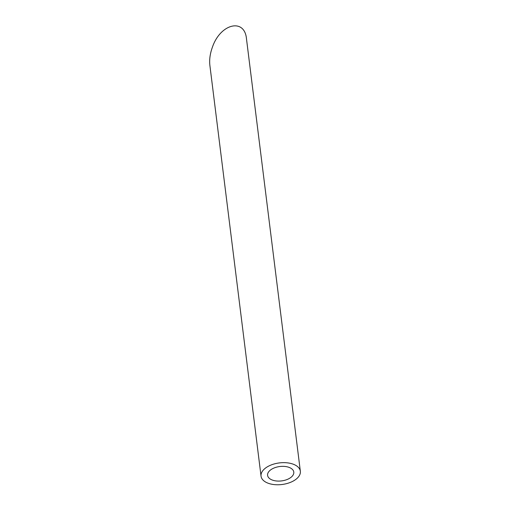 <?xml version="1.0" encoding="UTF-8"?>
<svg xmlns="http://www.w3.org/2000/svg" width="510" height="510" viewBox="0 0 510 510"><rect width="100%" height="100%" fill="white"/><g stroke="black" fill="none" stroke-linecap="round" stroke-linejoin="round"><path stroke-width="0.76" d="M270.23 470.214A13.203 7.248 172.9 0 0 267.591 475.345A13.203 7.248 172.9 0 0 281.59 480.904A13.203 7.248 172.9 0 0 293.792 472.081A13.203 7.248 172.9 0 0 284.452 466.408A13.203 7.248 172.9 0 0 270.23 470.214M265.002 468.467A19.801 10.869 172.9 0 0 261.043 476.161A19.801 10.869 172.9 0 0 282.036 484.5A19.801 10.869 172.9 0 0 300.345 471.265A19.801 10.869 172.9 0 0 286.333 462.748A19.801 10.869 172.9 0 0 265.002 468.467M261.043 476.161L209.884 65.427C209.221 59.619 210.094 53.454 212.498 46.933C220.594 23.498 244.698 17.831 246.496 38.938L300.345 471.265"/></g></svg>

